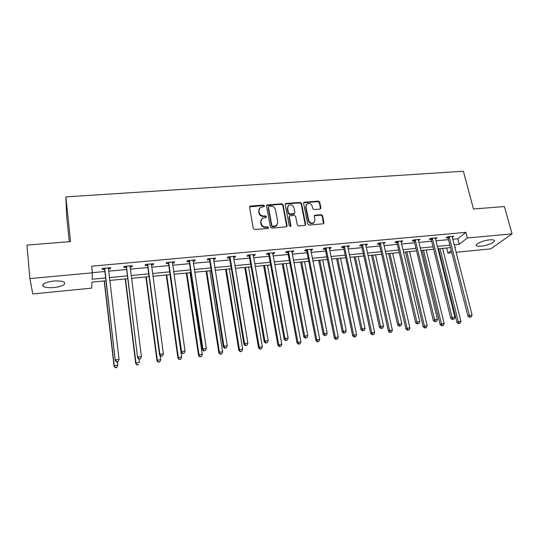 <?xml version="1.0" encoding="UTF-8"?>
<svg xmlns="http://www.w3.org/2000/svg" width="539" height="539" viewBox="0 0 539 539"><rect width="100%" height="100%" fill="white"/><g stroke="black" fill="none" stroke-linecap="round" stroke-linejoin="round"><path stroke-width="0.81" d="M264.494 205.824L263.497 205.076L250.554 206.019L249.934 206.242L249.537 207.272L253.303 228.448L254.752 229.533L267.789 228.462L268.496 227.573L267.485 226.811L265.808 226.953C263.396 226.912 261.86 225.76 261.206 223.49L260.889 221.724L262.23 218.335L266.192 217.392L266.482 216.651L265.484 215.896L263.814 216.024C261.402 215.984 259.879 214.832 259.232 212.582L258.909 210.837L260.196 207.522L264.218 206.552L264.494 205.824M264.225 206.545L263.221 205.581L249.544 206.868M268.206 228.314L267.203 227.29L265.525 227.424L265.808 226.953M266.205 217.379L265.201 216.388L263.531 216.516L263.814 216.024M481.044 246.195C478.787 246.404 477.298 246.262 476.584 245.764C474.246 244.403 483.112 240.374 489.756 239.848C491.992 239.653 493.461 239.801 494.162 240.286C496.453 241.708 487.552 245.676 481.044 246.195M54.116 287.543C48.948 287.967 45.316 287.57 43.235 286.357C41.55 284.046 44.959 282.288 53.469 281.082C58.65 280.678 62.248 281.075 64.262 282.281C65.899 284.599 62.517 286.35 54.116 287.543M319.964 209.098L320.894 207.872L319.715 202.138L318.32 201.094L304.003 202.28L303.598 203.318L307.735 224.015L309.15 225.08L323.515 223.779L323.952 222.695L322.511 215.694L321.109 214.637L314.688 215.27L314.264 216.341L314.971 219.818L313.813 222.708C311.401 223.645 309.689 222.85 308.679 220.323L305.95 206.707L307.035 203.917C309.447 202.927 311.171 203.702 312.216 206.242L312.674 208.492L314.075 209.55L319.964 209.098M105.94 280.792L91.933 282.14L91.643 288.143L32.791 293.93L29.874 278.596L26.95 245.104L70.555 241.58L65.879 196.883L463.378 171.234L473.485 209.024L504.403 206.525L512.05 233.845L490.726 248.877L456.034 252.292M29.874 278.596L92.391 272.795L92.075 279.236L105.61 277.949M452.699 239.249L457.793 238.777L465.885 232.363L91.65 266.192L92.391 272.795M465.885 232.363L467.353 237.989L512.05 233.845M283.11 204.82L281.695 203.755L266.926 204.995L266.522 206.033L270.41 227.054L271.845 228.132L286.667 226.778L287.105 225.693L283.11 204.82L282.807 205.319L281.392 204.254L266.536 205.595M286.169 203.432L300.142 202.415L301.544 203.466L305.667 224.184L304.71 225.443L298.707 225.935L297.285 224.864L295.628 216.395L294.213 215.331L289.672 215.829L289.248 216.894L290.952 225.74L290.649 226.495L289.275 225.875L285.198 204.665L286.169 203.432L285.859 203.931L299.812 202.913L300.142 202.415M65.879 196.883L66.641 216.166L69.302 241.681M92.378 272.68L104.856 271.521M108.595 271.178L126.524 269.513M130.303 269.163L147.848 267.533M151.661 267.182L168.835 265.586M172.689 265.228L189.499 263.672M193.386 263.308L209.846 261.786M213.767 261.422L229.883 259.926M233.832 259.555L249.618 258.093M253.593 257.723L269.055 256.288M273.057 255.917L288.203 254.516M292.232 254.138L307.068 252.764M311.124 252.387L325.65 251.039M329.733 250.662L343.963 249.341M348.073 248.957L362.013 247.664M366.143 247.28L379.806 246.013M383.95 245.629L397.337 244.389M401.508 243.999L414.626 242.786M418.81 242.395L431.665 241.202M435.876 240.812L448.475 239.646M108.332 268.954L110.529 268.752L110.657 267.661L102.242 268.429L102.147 269.527L104.418 269.318M130.02 266.96L132.082 266.771L132.298 265.68L124.017 266.434L123.835 267.533L126.065 267.324M151.365 264.999L153.298 264.817L153.595 263.726L145.442 264.474L145.18 265.565L147.376 265.363M172.379 263.066L174.185 262.897L174.562 261.806L166.538 262.547L166.194 263.638L168.357 263.436M193.063 261.166L194.747 261.011L195.199 259.919L187.302 260.64L186.878 261.732L189.007 261.536M213.424 259.293L215 259.144L215.526 258.06L207.744 258.774L207.245 259.859L209.341 259.67M233.481 257.447L234.937 257.312L235.536 256.227L227.876 256.928L227.303 258.013L229.365 257.824M253.229 255.634L254.576 255.506L255.243 254.421L247.704 255.115L247.057 256.2L249.092 256.012M272.68 253.842L273.92 253.728L274.661 252.643L267.229 253.323L266.515 254.408L268.516 254.226M291.842 252.084L292.973 251.976L293.782 250.891L286.458 251.565L285.677 252.65L287.651 252.468M310.713 250.345L311.751 250.251L312.62 249.166L305.404 249.826L304.562 250.911L306.502 250.736M329.316 248.634L330.245 248.546L331.182 247.468L324.074 248.122L323.164 249.2L325.078 249.025M347.642 246.95L348.477 246.875L349.474 245.797L342.467 246.438L341.497 247.516L343.383 247.34M365.698 245.292L366.446 245.218L367.497 244.147L360.598 244.773L359.567 245.851L361.426 245.683M383.499 243.655L385.264 242.516L378.459 243.143L377.374 244.214L379.207 244.046M401.043 242.038L402.774 240.913L396.071 241.526L394.925 242.604L396.731 242.435M418.338 240.448L420.036 239.336L413.426 239.943L412.227 241.014L414.013 240.845M435.391 238.878L437.055 237.773L430.54 238.373L429.293 239.444L431.045 239.282M452.208 237.335L453.838 236.237L447.41 236.83L446.11 237.894L447.842 237.739M451.797 252.71L447.889 253.094L451.231 250.5M446.602 248.014L447.889 253.094M454.855 247.684L455.543 247.158L454.741 247.233M450.503 247.644L437.877 248.856M433.659 249.261L420.777 250.5M416.58 250.904L403.428 252.171M399.251 252.569L385.83 253.862M381.673 254.26L367.975 255.58M363.838 255.978L349.858 257.325M345.742 257.723L331.472 259.091M327.382 259.488L312.815 260.889M308.746 261.28L293.876 262.709M289.834 263.099L274.647 264.561M270.632 264.945L255.129 266.434M251.14 266.818L235.307 268.341M231.352 268.725L215.182 270.282M211.254 270.659L194.741 272.249M190.846 272.619L173.982 274.243M170.122 274.614L152.894 276.271M149.067 276.642L131.462 278.333M127.676 278.697L109.693 280.428M454.114 244.787L459.221 244.302L467.353 237.989M109.356 277.592L127.325 275.88M131.105 275.523L148.69 273.852M152.517 273.489L169.724 271.851M173.585 271.481L190.435 269.877M194.33 269.507L210.823 267.937M214.751 267.566L230.901 266.03M234.856 265.653L250.675 264.144M254.657 263.766L270.147 262.291M274.162 261.914L289.328 260.465M293.371 260.081L308.227 258.666M312.297 258.282L326.85 256.894M330.939 256.51L345.196 255.149M349.312 254.758L363.279 253.431M367.409 253.04L381.1 251.733M385.257 251.342L398.665 250.062M402.842 249.665L415.98 248.418M420.171 248.014L433.053 246.788M437.264 246.39L449.883 245.191M457.793 238.777L459.221 244.302M110.529 268.752L110.401 267.681M132.082 266.771L131.947 265.714M153.298 264.817L153.157 263.766M174.185 262.897L174.036 261.86M194.747 261.011L194.592 259.973M215 259.144L214.832 258.12M234.937 257.312L234.768 256.294M254.576 255.506L254.395 254.502M273.92 253.728L273.731 252.73M292.973 251.976L292.785 250.985M311.751 250.251L311.555 249.267M330.245 248.546L330.043 247.576M348.477 246.875L348.268 245.905M366.446 245.218L366.23 244.261M384.152 243.594L383.936 242.638M401.609 241.991L401.387 241.041M418.823 240.407L418.594 239.464M435.788 238.844L435.559 237.915M452.517 237.308L452.282 236.385M259.131 208.849L258.909 210.837M263.531 216.516C261.125 216.469 259.603 215.324 258.956 213.08L258.639 211.328M261.139 219.649L260.889 221.724M265.525 227.424C263.113 227.391 261.583 226.239 260.93 223.975L260.613 222.209M286.761 226.703L282.807 205.319M269.15 206.309L268.456 207.178L271.872 225.619L272.875 226.373L276.426 225.612L277.807 222.169L275.449 209.597C274.796 207.367 273.28 206.228 270.901 206.181L269.15 206.309M277.201 224.871L276.123 226.09L274.338 226.71L272.579 226.852L271.582 226.097L268.166 207.683M305.29 225.221L301.213 203.971L299.812 202.913M289.268 216.382L288.931 217.379L290.636 226.212L290.952 225.74M293.917 207.663C292.866 205.076 291.1 204.308 288.641 205.352L287.556 208.135L288.486 212.952L289.908 214.017L294.442 213.525L294.86 212.467L293.917 207.663M287.772 206.376L287.556 208.135M294.516 213.471L293.573 214.199L289.591 214.509L288.176 213.444L287.247 208.633M285.859 203.931L285.212 204.193M306.192 204.86L305.95 206.707M314.318 222.284L313.462 223.18C311.057 224.116 309.346 223.321 308.335 220.801L305.613 207.205M323.548 223.759L322.147 216.173L320.745 215.122L314.311 215.741M320.51 208.91L319.357 202.637L317.963 201.593L303.619 202.819M104.182 280.96L114.1 366.358L114.241 365.658L117.745 365.213L117.361 361.932M104.398 280.94L114.241 365.658L115.393 367.766L116.855 367.308L115.454 367.49M116.855 367.308L117.745 365.213L116.795 367.585M115.393 367.766L114.1 366.358M104.782 268.88L115.265 360.584L104.519 268.22M116.667 361.73L115.413 359.836L119.031 359.378L118.048 361.844L116.667 361.73L118.048 361.844M108.393 267.87L119.031 359.378L118.108 361.548M104.681 269.972L103.825 268.287M108.615 267.849L108.319 268.82M115.265 360.584L116.599 362.026M125.189 278.939L135.72 363.596L135.949 362.888L139.392 362.444L138.981 359.196M125.493 278.912L135.949 362.888L137.034 364.984L138.51 364.526L137.128 364.701M137.034 364.984L135.72 363.596M145.874 276.952L156.997 360.874L157.307 360.16L160.703 359.729L160.15 355.619M146.258 276.911L157.307 360.16L158.331 362.248L159.813 361.79L158.459 361.965M160.703 359.729L159.813 361.79M158.331 362.248L156.997 360.874M126.517 266.886L137.586 357.775L126.254 266.232M139.049 358.9L137.829 357.02L141.393 356.569L140.369 359.021L139.049 358.9L140.369 359.021M130.067 265.882L141.393 356.569L140.477 358.725M126.328 267.977L125.472 266.306M130.189 265.868L129.973 266.596M137.586 357.775L138.954 359.203M147.915 264.918L147.646 266.01L159.551 355.006L159.881 354.251L147.646 264.272M161.073 356.117L162.468 355.942L161.073 356.117L159.881 354.251L163.384 353.806L151.398 263.928M147.646 266.01L146.783 264.353M151.425 263.928L151.304 264.346M159.551 355.006L160.939 356.42M162.468 355.942L163.384 353.806M166.241 274.991L177.944 358.192L178.335 357.472L181.67 357.047L169.96 274.634M166.713 274.944L178.335 357.472L179.298 359.553L180.794 359.095L179.46 359.27M181.67 357.047L180.794 359.095M179.298 359.553L177.944 358.192M186.305 273.057L198.561 355.551L199.032 354.83L202.32 354.413L190.058 272.7M186.858 273.003L199.032 354.83L199.935 356.899L201.445 356.447L200.131 356.616M202.32 354.413L201.445 356.447M199.935 356.899L198.561 355.551M206.073 271.157L218.868 352.957L219.407 352.23L222.647 351.819L209.853 270.794M206.7 271.097L219.407 352.23L220.262 354.291L221.772 353.833L220.478 354.002M222.647 351.819L221.772 353.833M220.262 354.291L218.868 352.957M168.976 262.985L168.619 264.076L181.158 352.29L181.576 351.522L168.707 262.345M182.734 353.382L184.116 353.207L182.734 353.382L181.576 351.522L185.018 351.091L172.399 262.008M168.619 264.076L167.757 262.432M181.158 352.29L182.566 353.685M184.116 353.207L185.018 351.091M189.708 261.085L189.277 262.17L202.421 349.616L202.92 348.841L189.438 260.445M204.052 350.687L205.406 350.518L204.052 350.687L202.92 348.841L206.309 348.416L193.077 260.115M189.277 262.17L188.414 260.539M202.421 349.616L203.85 350.997M205.406 350.518L206.309 348.416M210.122 259.212L209.617 260.297L223.348 346.981L223.928 346.206L209.846 258.579M225.026 348.039L226.36 347.871L225.026 348.039L223.928 346.206L227.263 345.789L213.431 258.248M209.617 260.297L208.748 258.68M223.348 346.981L224.797 348.342M226.36 347.871L227.263 345.789M230.22 257.366L229.641 258.45L243.945 344.387L244.598 343.606L229.951 256.739M245.669 345.432L246.983 345.263L245.669 345.432L244.598 343.606L247.879 343.195L233.475 256.416M229.641 258.45L228.772 256.847M243.945 344.387L245.407 345.735M246.983 345.263L247.879 343.195M250.015 255.547L249.362 256.631L264.211 341.834L264.945 341.052L249.739 254.927M265.99 342.865L267.283 342.696L265.99 342.865L264.945 341.052L268.179 340.648L253.215 254.61M249.362 256.631L248.492 255.041M264.211 341.834L265.693 343.175M267.283 342.696L268.179 340.648M269.513 253.754L268.793 254.839L284.174 339.321L284.976 338.539L269.237 253.141M285.993 340.331L287.267 340.176L285.993 340.331L284.976 338.539L288.156 338.135L272.66 252.825M268.793 254.839L267.917 253.263M284.174 339.321L285.67 340.648M287.267 340.176L288.156 338.135M288.715 251.996L287.927 253.074L303.821 336.848L304.697 336.06L288.439 251.383M305.694 337.845L306.94 337.69L305.694 337.845L304.697 336.06L307.83 335.669L291.808 251.073M287.927 253.074L287.058 251.511M303.821 336.848L305.337 338.162M306.94 337.69L307.83 335.669M307.634 250.258L306.785 251.336L323.171 334.416L324.114 333.621L307.358 249.651M325.084 335.393L326.317 335.238L325.084 335.393L324.114 333.621L327.2 333.23L310.68 249.348M306.785 251.336L305.909 249.786M323.171 334.416L324.7 335.709M326.317 335.238L327.2 333.23M326.277 248.546L325.361 249.624L342.225 332.017L343.235 331.216L325.994 247.947M344.178 332.981L345.398 332.826L344.178 332.981L343.235 331.216L346.274 330.838L329.268 247.644M325.361 249.624L324.485 248.081M342.225 332.017L343.774 333.297M345.398 332.826L346.274 330.838M344.643 246.855L343.666 247.933L360.995 329.652L362.073 328.851L344.36 246.262M362.99 330.602L364.189 330.454L362.99 330.602L362.073 328.851L365.065 328.48L347.588 245.966M343.666 247.933L342.791 246.404M360.995 329.652L362.558 330.919M364.189 330.454L365.065 328.48M362.747 245.198L361.709 246.269L379.483 327.328L380.622 326.526L362.464 244.605M381.518 328.264L382.697 328.116L381.518 328.264L380.622 326.526L383.566 326.156L365.637 244.315M361.709 246.269L360.834 244.753M379.483 327.328L381.06 328.581M382.697 328.116L383.566 326.156M380.588 243.561L379.49 244.632L397.701 325.03L398.894 324.229L380.298 242.974M399.77 325.96L400.928 325.812L399.77 325.96L398.894 324.229L401.798 323.865L383.431 242.685M379.49 244.632L378.614 243.129M397.701 325.03L399.291 326.277M400.928 325.812L401.798 323.865M398.166 241.944L397.021 243.015L415.643 322.773L416.903 321.965L397.883 241.364M417.752 323.683L418.897 323.541L417.752 323.683L416.903 321.965L419.76 321.608L400.969 241.081M397.021 243.015L396.138 241.519M415.643 322.773L417.247 324.006M418.897 323.541L419.76 321.608M415.502 240.354L414.296 241.425L433.329 320.55L434.643 319.735L415.212 239.774M435.472 321.446L436.597 321.305L435.472 321.446L434.643 319.735L437.459 319.384L418.257 239.498M414.296 241.425L413.42 239.943M433.329 320.55L434.946 321.77M436.597 321.305L437.459 319.384M225.545 269.284L238.858 350.397L239.478 349.67L242.665 349.259L229.358 268.914M226.252 269.217L239.478 349.67L240.266 351.718L241.795 351.26L240.515 351.428M242.665 349.259L241.795 351.26M240.266 351.718L238.858 350.397M244.733 267.438L258.545 347.877L259.232 347.143L262.372 346.745L248.567 267.068M245.508 267.364L259.232 347.143L260.256 348.895L259.973 349.184L261.509 348.733L260.256 348.895M262.372 346.745L261.509 348.733M259.973 349.184L258.545 347.877M263.638 265.619L277.935 345.398L278.697 344.657L281.789 344.266L267.506 265.249M264.487 265.538L278.697 344.657L279.687 346.395L279.384 346.692L280.927 346.24L279.687 346.395M281.789 344.266L280.927 346.24M279.384 346.692L277.935 345.398M282.268 263.827L297.043 342.952L297.865 342.211L300.91 341.82L286.162 263.45M283.191 263.739L297.865 342.211L298.835 343.936L298.505 344.232L300.055 343.781L298.835 343.936M300.91 341.82L300.055 343.781M298.505 344.232L297.043 342.952M300.634 262.062L315.861 340.547L316.75 339.799L319.748 339.415L304.548 261.684M301.618 261.967L316.75 339.799L317.693 341.517L317.336 341.814L318.893 341.362L317.693 341.517M319.748 339.415L318.893 341.362M317.336 341.814L315.861 340.547M318.738 260.317L334.402 338.175L335.359 337.427L338.31 337.043L322.672 259.939M319.789 260.216L335.359 337.427L336.275 339.132L335.898 339.429L337.461 338.977L336.275 339.132M338.31 337.043L337.461 338.977M335.898 339.429L334.402 338.175M336.579 258.599L352.674 335.837L353.685 335.083L356.602 334.712L340.54 258.221M337.697 258.491L353.685 335.083L354.588 336.781L354.184 337.077L355.753 336.626L354.588 336.781M356.602 334.712L355.753 336.626M354.184 337.077L352.674 335.837M354.177 256.908L370.684 333.533L371.755 332.779L374.625 332.408L358.152 256.524M355.349 256.793L371.755 332.779L372.631 334.463L372.2 334.759L373.776 334.315L372.631 334.463M374.625 332.408L373.776 334.315M372.2 334.759L370.684 333.533M371.519 255.237L388.43 331.263L389.556 330.501L392.385 330.144L375.521 254.853M372.759 255.122L389.556 330.501L390.411 332.179L389.96 332.475L391.543 332.031L390.411 332.179M392.385 330.144L391.543 332.031M389.96 332.475L388.43 331.263M388.626 253.593L405.921 329.026L407.107 328.264L409.896 327.907L392.648 253.209M389.919 253.471L407.107 328.264L407.942 329.929L407.464 330.232L409.054 329.78L407.942 329.929M409.896 327.907L409.054 329.78M407.464 330.232L405.921 329.026M405.503 251.969L423.169 326.816L424.409 326.055L427.157 325.704L409.539 251.585M406.851 251.841L424.409 326.055L425.224 327.705L424.725 328.008L426.322 327.564L425.224 327.705M427.157 325.704L426.322 327.564M424.725 328.008L423.169 326.816M422.138 250.372L440.168 324.64L441.461 323.878L444.17 323.528L426.194 249.981M423.539 250.237L441.461 323.878L442.256 325.522L441.737 325.825L443.341 325.381L442.256 325.522M444.17 323.528L443.341 325.381M441.737 325.825L440.168 324.64M432.588 238.784L431.335 239.855L450.759 318.354L452.12 317.545L432.305 238.211M452.928 319.243L454.04 319.101L452.928 319.243L452.12 317.545L454.903 317.195L435.303 237.935M431.335 239.855L430.479 238.42M450.759 318.354L452.383 319.56M454.04 319.101L454.903 317.195M438.551 248.789L456.937 322.497L458.278 321.729L460.946 321.385L442.627 248.398M440.006 248.647L458.278 321.729L459.053 323.36L458.514 323.669L460.117 323.225L459.053 323.36M460.946 321.385L460.117 323.225M458.514 323.669L456.937 322.497M449.438 237.241L448.131 238.305L467.933 316.191L469.354 315.376L449.149 236.668M470.143 317.067L471.234 316.925L470.143 317.067L469.354 315.376L472.09 315.032L452.106 236.399M448.131 238.305L447.303 236.917M467.933 316.191L469.57 317.39M471.234 316.925L472.09 315.032M263.221 205.581L263.497 205.076M267.203 227.29L267.485 226.811M265.201 216.388L265.484 215.896M258.956 213.08L259.232 212.582M260.93 223.975L261.206 223.49M250.298 206.525L250.554 206.019M286.795 226.171L287.105 225.693M267.236 205.292L267.519 204.786M281.392 204.254L281.695 203.755M271.582 226.097L271.872 225.619M272.579 226.852L272.875 226.373M274.338 226.71L274.634 226.232M301.213 203.971L301.544 203.466M305.323 224.655L305.667 224.184M288.931 217.379L289.248 216.894M288.176 213.444L288.486 212.952M289.591 214.509L289.908 214.017M293.573 214.199L293.896 213.713M308.335 220.801L308.679 220.323M314.857 215.58L315.207 215.101M320.745 215.122L321.109 214.637M322.147 216.173L322.511 215.694M323.589 223.166L323.952 222.695M304.212 202.597L304.548 202.091M317.963 201.593L318.32 201.094M319.357 202.637L319.715 202.138M320.537 208.364L320.894 207.872M108.332 268.065L108.285 268.516M104.62 268.402L104.519 269.5M126.362 266.414L126.173 267.506M147.753 264.454L147.484 265.545M168.815 262.52L168.458 263.611M189.546 260.627L189.115 261.711M209.954 258.754L209.449 259.845M230.052 256.914L229.473 257.999M249.847 255.095L249.193 256.187M269.338 253.31L268.617 254.395M288.547 251.551L287.759 252.636M307.466 249.82L306.61 250.898M326.102 248.108L325.185 249.193M344.468 246.431L343.491 247.509M362.565 244.773L361.528 245.845M380.406 243.136L379.308 244.207M397.984 241.526L396.839 242.597M415.32 239.936L414.114 241.007M432.406 238.373L431.153 239.437M449.256 236.83L447.949 237.894M476.584 245.764L476.348 244.888M43.235 286.357L43.046 284.289M249.678 206.747L249.934 206.242M266.643 205.5L266.926 204.995M276.123 226.09L276.426 225.612M294.119 214.01L294.442 213.525M285.286 204.133L285.596 203.627M313.462 223.18L313.813 222.708M314.338 215.755L314.688 215.27M303.666 202.779L304.003 202.28"/></g></svg>
